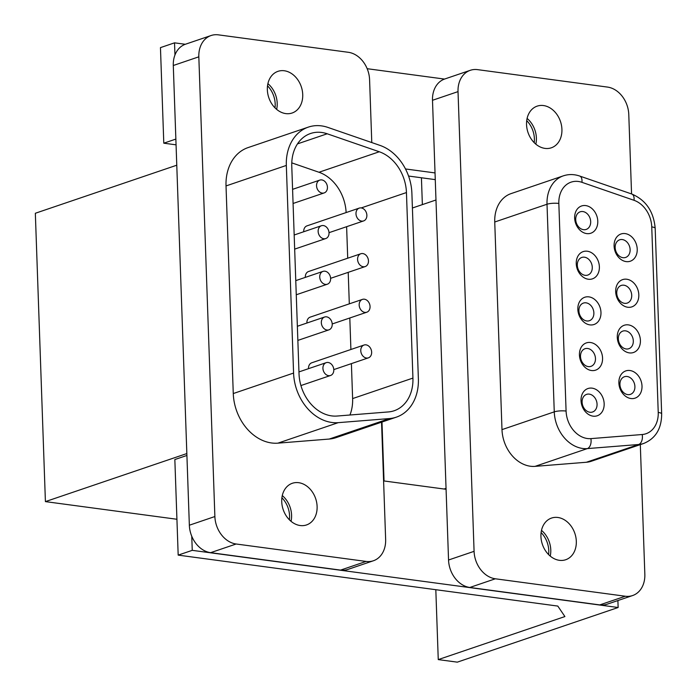 <?xml version="1.0" encoding="UTF-8"?>
<svg xmlns="http://www.w3.org/2000/svg" width="697" height="697" viewBox="0 0 697 697"><rect width="100%" height="100%" fill="white"/><g stroke="black" fill="none" stroke-linecap="round" stroke-linejoin="round"><path stroke-width="1.05" d="M586.072 302.838A9.314 7.249 -108.8 0 1 593.687 311.228A9.314 7.249 -108.8 0 1 589.383 320.716A9.314 7.249 -108.8 0 1 586.708 320.96A9.314 7.249 -108.8 0 1 579.094 312.578A9.314 7.249 -108.8 0 1 583.398 303.082A9.314 7.249 -108.8 0 1 586.072 302.838M588.913 296.87A14.384 11.204 -108.8 0 1 600.971 312.43A14.384 11.204 -108.8 0 1 589.897 324.88A14.384 11.204 -108.8 0 1 577.839 309.32A14.384 11.204 -108.8 0 1 588.913 296.87M628.354 324.88A14.384 11.204 -108.8 0 1 640.412 340.432A14.384 11.204 -108.8 0 1 629.33 352.891A14.384 11.204 -108.8 0 1 617.281 337.331A14.384 11.204 -108.8 0 1 628.354 324.88M625.165 233.591A14.384 11.204 -108.8 0 1 637.224 249.151A14.384 11.204 -108.8 0 1 626.15 261.602A14.384 11.204 -108.8 0 1 614.092 246.05A14.384 11.204 -108.8 0 1 625.165 233.591M587.318 251.225A14.384 11.204 -108.8 0 1 599.376 266.785A14.384 11.204 -108.8 0 1 588.303 279.236A14.384 11.204 -108.8 0 1 576.245 263.684A14.384 11.204 -108.8 0 1 587.318 251.225M592.101 388.151A14.384 11.204 -108.8 0 1 604.16 403.711A14.384 11.204 -108.8 0 1 593.086 416.161A14.384 11.204 -108.8 0 1 581.028 400.609A14.384 11.204 -108.8 0 1 592.101 388.151M590.507 342.515A14.384 11.204 -108.8 0 1 602.565 358.066A14.384 11.204 -108.8 0 1 591.492 370.525A14.384 11.204 -108.8 0 1 579.434 354.965A14.384 11.204 -108.8 0 1 590.507 342.515M585.733 205.589A14.384 11.204 -108.8 0 1 597.782 221.141A14.384 11.204 -108.8 0 1 586.708 233.6A14.384 11.204 -108.8 0 1 574.65 218.039A14.384 11.204 -108.8 0 1 585.733 205.589M626.76 279.236A14.384 11.204 -108.8 0 1 638.818 294.796A14.384 11.204 -108.8 0 1 627.736 307.246A14.384 11.204 -108.8 0 1 615.686 291.686A14.384 11.204 -108.8 0 1 626.76 279.236M629.949 370.516A14.384 11.204 -108.8 0 1 642.007 386.077A14.384 11.204 -108.8 0 1 630.924 398.527A14.384 11.204 -108.8 0 1 618.875 382.975A14.384 11.204 -108.8 0 1 629.949 370.516M625.514 330.848A9.314 7.249 -108.8 0 1 633.129 339.23A9.314 7.249 -108.8 0 1 628.825 348.718A9.314 7.249 -108.8 0 1 626.141 348.97A9.314 7.249 -108.8 0 1 618.527 340.58A9.314 7.249 -108.8 0 1 622.83 331.092A9.314 7.249 -108.8 0 1 625.514 330.848M622.325 239.559A9.314 7.249 -108.8 0 1 629.94 247.949A9.314 7.249 -108.8 0 1 625.636 257.437A9.314 7.249 -108.8 0 1 622.961 257.69A9.314 7.249 -108.8 0 1 615.346 249.299A9.314 7.249 -108.8 0 1 619.642 239.812A9.314 7.249 -108.8 0 1 622.325 239.559M584.478 257.193A9.314 7.249 -108.8 0 1 592.093 265.583A9.314 7.249 -108.8 0 1 587.789 275.071A9.314 7.249 -108.8 0 1 585.114 275.324A9.314 7.249 -108.8 0 1 577.499 266.934A9.314 7.249 -108.8 0 1 581.803 257.446A9.314 7.249 -108.8 0 1 584.478 257.193M589.261 394.119A9.314 7.249 -108.8 0 1 596.876 402.509A9.314 7.249 -108.8 0 1 592.572 411.997A9.314 7.249 -108.8 0 1 589.897 412.249A9.314 7.249 -108.8 0 1 582.283 403.859A9.314 7.249 -108.8 0 1 586.586 394.371A9.314 7.249 -108.8 0 1 589.261 394.119M494.739 222.003L547.014 204.247L554.263 411.857A33.857 26.364 71.2 0 0 564.866 438.413A33.857 26.364 71.2 0 0 587.336 448.598L638.652 444.503A33.857 26.364 71.2 0 0 642.625 443.789A33.857 26.364 71.2 0 0 643.679 443.466L591.413 461.222A33.857 26.364 -108.8 0 1 586.377 462.259L535.061 466.363A33.857 26.364 -108.8 0 1 512.591 456.169A33.857 26.364 -108.8 0 1 501.988 429.622L494.739 222.003A33.857 26.364 -108.8 0 1 503.582 198.07A33.857 26.364 -108.8 0 1 511.067 193.609L563.333 175.844A33.857 26.364 71.2 0 0 555.849 180.305A33.857 26.364 71.2 0 0 547.014 204.247A8.46 1.917 -2 0 1 551.266 203.419A8.46 1.917 -2 0 1 552.555 203.306A8.46 1.917 -2 0 1 558.837 203.454L566.086 411.064A25.388 19.777 71.2 0 0 590.89 438.622L642.216 434.519A25.388 19.777 71.2 0 0 658.229 412.441L651.747 226.908A25.388 19.777 71.2 0 0 634.035 200.309L581.943 182.326A25.388 19.777 71.2 0 0 558.837 203.454M631.56 193.94L628.781 114.543A25.388 19.777 71.2 0 0 622.194 96.256A25.388 19.777 71.2 0 0 607.514 87.081L477.576 69.639A25.388 19.777 71.2 0 0 470.266 70.319A25.388 19.777 71.2 0 0 463.392 74.945A25.388 19.777 71.2 0 0 458.025 91.621L474.082 551.336A25.388 19.777 71.2 0 0 480.669 569.615A25.388 19.777 71.2 0 0 495.349 578.789L625.287 596.231A25.388 19.777 71.2 0 0 632.597 595.552A25.388 19.777 71.2 0 0 639.471 590.925A25.388 19.777 71.2 0 0 644.838 574.25L640.308 444.608M543.494 105.552A22.008 17.137 -108.8 0 1 561.486 125.373A22.008 17.137 -108.8 0 1 551.318 147.808A22.008 17.137 -108.8 0 1 544.984 148.391A22.008 17.137 -108.8 0 1 526.984 128.57A22.008 17.137 -108.8 0 1 537.16 106.136A22.008 17.137 -108.8 0 1 543.494 105.552M559.369 560.318A22.008 17.137 -108.8 0 1 541.377 540.497A22.008 17.137 -108.8 0 1 551.545 518.063A22.008 17.137 -108.8 0 1 557.879 517.479A22.008 17.137 -108.8 0 1 575.879 537.3A22.008 17.137 -108.8 0 1 565.703 559.735A22.008 17.137 -108.8 0 1 559.369 560.318M535.845 144.166A22.008 17.137 71.2 0 0 527.106 118.446M632.597 595.552L607.061 604.229A25.388 19.777 -108.8 0 1 599.76 604.909L469.822 587.466A25.388 19.777 -108.8 0 1 455.132 578.283A25.388 19.777 -108.8 0 1 448.546 560.005L432.497 100.29A25.388 19.777 -108.8 0 1 437.864 83.623A25.388 19.777 -108.8 0 1 444.738 78.996L470.266 70.319M550.229 556.101A22.008 17.137 71.2 0 0 541.491 530.373M587.667 348.483A9.314 7.249 -108.8 0 1 595.282 356.864A9.314 7.249 -108.8 0 1 590.978 366.352A9.314 7.249 -108.8 0 1 588.303 366.605A9.314 7.249 -108.8 0 1 580.688 358.214A9.314 7.249 -108.8 0 1 584.992 348.727A9.314 7.249 -108.8 0 1 587.667 348.483M582.884 211.557A9.314 7.249 -108.8 0 1 590.498 219.938A9.314 7.249 -108.8 0 1 586.194 229.426A9.314 7.249 -108.8 0 1 583.52 229.679A9.314 7.249 -108.8 0 1 575.905 221.289A9.314 7.249 -108.8 0 1 580.209 211.801A9.314 7.249 -108.8 0 1 582.884 211.557M623.92 285.204A9.314 7.249 -108.8 0 1 631.534 293.594A9.314 7.249 -108.8 0 1 627.23 303.082A9.314 7.249 -108.8 0 1 624.556 303.326A9.314 7.249 -108.8 0 1 616.941 294.944A9.314 7.249 -108.8 0 1 621.236 285.448A9.314 7.249 -108.8 0 1 623.92 285.204M627.108 376.485A9.314 7.249 -108.8 0 1 634.723 384.875A9.314 7.249 -108.8 0 1 630.419 394.363A9.314 7.249 -108.8 0 1 627.736 394.615A9.314 7.249 -108.8 0 1 620.121 386.225A9.314 7.249 -108.8 0 1 624.425 376.737A9.314 7.249 -108.8 0 1 627.108 376.485M435.973 199.995L412.406 208.002M176.777 165.206L35.338 213.265L45.41 501.613L176.933 519.265M444.067 489.024L446.045 488.353M381.982 422.033L384.038 480.965M186.848 453.555L45.41 501.613M617.89 600.683L618.814 600.239M618.134 607.505L457.302 662.15L438.256 659.597L564.91 616.557L557.8 606.076L178.179 555.117L192.25 550.342L618.134 607.505L617.89 600.553M435.817 589.706L438.256 659.597M383.594 480.904L446.08 489.285M186.909 455.455L174.842 459.55L178.179 555.117M192.25 550.342L191.762 536.254M281.91 497.771A22.008 17.137 -108.8 0 1 289.394 519.805M541.107 532.56A22.008 17.137 -108.8 0 1 548.6 554.603M435.268 179.626L408.555 176.045M176.062 144.837L163.795 143.19L175.862 139.086M405.488 168.962L435.033 172.926M421.424 177.77L422.365 204.622M174.956 55.011L174.529 42.839L185.297 44.286M367.162 68.698L444.494 79.075M174.529 42.839L160.458 47.623L163.795 143.19M526.723 120.625A22.008 17.137 -108.8 0 1 534.216 142.667M267.526 85.836A22.008 17.137 -108.8 0 1 275.01 107.878M366.439 358.031A6.77 5.271 71.2 0 0 368.391 357.849A6.77 5.271 71.2 0 0 371.518 350.948A6.77 5.271 71.2 0 0 365.986 344.849A6.77 5.271 71.2 0 0 364.034 345.032A6.77 5.271 71.2 0 0 360.907 351.933A6.77 5.271 71.2 0 0 366.439 358.031M308.51 368.669A6.77 5.271 -108.8 0 1 311.768 362.788L364.034 345.032M346.121 212.568A38.927 30.319 71.2 0 0 337.967 187.702A38.927 30.319 71.2 0 0 318.973 172.255L291.773 162.863M346.618 226.699L347.716 258.204M348.212 272.344L349.31 303.848M349.807 317.98L350.905 349.493M351.401 363.625L352.621 398.579A38.927 30.319 71.2 0 1 349.938 415.011M305.321 277.389A6.77 5.271 -108.8 0 1 308.579 271.508L360.846 253.743A6.77 5.271 71.2 0 0 357.718 260.652A6.77 5.271 71.2 0 0 363.259 266.751A6.77 5.271 71.2 0 0 365.202 266.568A6.77 5.271 71.2 0 0 368.33 259.667A6.77 5.271 71.2 0 0 362.797 253.569A6.77 5.271 71.2 0 0 360.846 253.743M303.726 231.744A6.77 5.271 -108.8 0 1 306.985 225.863L359.251 208.107A6.77 5.271 71.2 0 0 356.123 215.007A6.77 5.271 71.2 0 0 361.665 221.106A6.77 5.271 71.2 0 0 363.607 220.923A6.77 5.271 71.2 0 0 366.735 214.023A6.77 5.271 71.2 0 0 361.203 207.924A6.77 5.271 71.2 0 0 359.251 208.107M306.915 323.025A6.77 5.271 -108.8 0 1 310.174 317.144L362.44 299.388A6.77 5.271 71.2 0 0 359.312 306.288A6.77 5.271 71.2 0 0 364.853 312.387A6.77 5.271 71.2 0 0 366.796 312.212A6.77 5.271 71.2 0 0 369.924 305.303A6.77 5.271 71.2 0 0 364.392 299.205A6.77 5.271 71.2 0 0 362.44 299.388M321.761 179.913A6.77 5.271 71.2 0 0 319.818 180.096A6.77 5.271 71.2 0 0 316.682 186.996A6.77 5.271 71.2 0 0 322.223 193.095A6.77 5.271 71.2 0 0 324.175 192.921A6.77 5.271 71.2 0 0 327.302 186.012A6.77 5.271 71.2 0 0 321.761 179.913M379.29 151.763A38.927 30.319 -108.8 0 1 398.275 167.21A38.927 30.319 -108.8 0 1 406.447 192.555L412.929 378.088A38.927 30.319 -108.8 0 1 406.456 401.463A38.927 30.319 -108.8 0 1 394.162 410.751A38.927 30.319 -108.8 0 1 388.368 411.936L337.052 416.039A38.927 30.319 -108.8 0 1 311.21 404.321A38.927 30.319 -108.8 0 1 299.022 373.784L291.773 166.174A38.927 30.319 -108.8 0 1 301.932 138.642A38.927 30.319 -108.8 0 1 310.54 133.51A38.927 30.319 -108.8 0 1 327.198 133.78L379.29 151.763L318.973 172.255M411.892 193.287A45.697 35.591 71.2 0 0 402.3 163.534A45.697 35.591 71.2 0 0 380.004 145.403L327.912 127.42A45.697 35.591 71.2 0 0 308.362 127.107A45.697 35.591 71.2 0 0 298.264 133.127A45.697 35.591 71.2 0 0 286.328 165.442L293.576 373.061A45.697 35.591 71.2 0 0 307.891 408.895A45.697 35.591 71.2 0 0 338.228 422.661L389.545 418.557A45.697 35.591 71.2 0 0 396.34 417.154A45.697 35.591 71.2 0 0 410.777 406.264A45.697 35.591 71.2 0 0 418.374 378.82L411.892 193.287M396.34 417.154L336.024 437.655A45.697 35.591 -108.8 0 1 329.237 439.049L277.911 443.153A45.697 35.591 -108.8 0 1 247.583 429.387A45.697 35.591 -108.8 0 1 233.268 393.552L226.02 185.933A45.697 35.591 -108.8 0 1 237.947 153.619A45.697 35.591 -108.8 0 1 248.054 147.598L308.362 127.107M371.78 142.563L369.584 79.746A25.388 19.777 71.2 0 0 362.998 61.467A25.388 19.777 71.2 0 0 348.308 52.292L218.37 34.85A25.388 19.777 71.2 0 0 211.069 35.53A25.388 19.777 71.2 0 0 204.195 40.156A25.388 19.777 71.2 0 0 198.828 56.823L214.876 516.538A25.388 19.777 71.2 0 0 221.472 534.817A25.388 19.777 71.2 0 0 236.152 544L366.091 561.433A25.388 19.777 71.2 0 0 373.4 560.763A25.388 19.777 71.2 0 0 380.274 556.136A25.388 19.777 71.2 0 0 385.641 539.461L381.547 422.182M284.289 70.754A22.008 17.137 -108.8 0 1 302.289 90.584A22.008 17.137 -108.8 0 1 292.121 113.01A22.008 17.137 -108.8 0 1 285.787 113.602A22.008 17.137 -108.8 0 1 267.787 93.773A22.008 17.137 -108.8 0 1 277.964 71.347A22.008 17.137 -108.8 0 1 284.289 70.754M300.172 525.529A22.008 17.137 -108.8 0 1 282.172 505.708A22.008 17.137 -108.8 0 1 292.348 483.274A22.008 17.137 -108.8 0 1 298.673 482.69A22.008 17.137 -108.8 0 1 316.673 502.511A22.008 17.137 -108.8 0 1 306.506 524.946A22.008 17.137 -108.8 0 1 300.172 525.529M276.648 109.377A22.008 17.137 71.2 0 0 267.901 83.657M373.4 560.763L347.864 569.44A25.388 19.777 -108.8 0 1 340.563 570.111L210.625 552.669A25.388 19.777 -108.8 0 1 195.935 543.494A25.388 19.777 -108.8 0 1 189.349 525.216L173.292 65.501A25.388 19.777 -108.8 0 1 178.659 48.825A25.388 19.777 -108.8 0 1 185.533 44.199L211.069 35.53M291.032 521.312A22.008 17.137 71.2 0 0 282.285 495.584M323.356 225.558A6.77 5.271 71.2 0 0 321.404 225.741A6.77 5.271 71.2 0 0 318.276 232.641A6.77 5.271 71.2 0 0 323.817 238.74A6.77 5.271 71.2 0 0 325.76 238.557A6.77 5.271 71.2 0 0 328.897 231.657A6.77 5.271 71.2 0 0 323.356 225.558M326.544 316.839A6.77 5.271 71.2 0 0 324.593 317.022A6.77 5.271 71.2 0 0 321.465 323.922A6.77 5.271 71.2 0 0 327.006 330.021A6.77 5.271 71.2 0 0 328.949 329.847A6.77 5.271 71.2 0 0 332.086 322.938A6.77 5.271 71.2 0 0 326.544 316.839M328.139 362.484A6.77 5.271 71.2 0 0 326.187 362.667A6.77 5.271 71.2 0 0 323.06 369.567A6.77 5.271 71.2 0 0 328.601 375.666A6.77 5.271 71.2 0 0 330.544 375.483A6.77 5.271 71.2 0 0 333.671 368.582A6.77 5.271 71.2 0 0 328.139 362.484M324.95 271.203A6.77 5.271 71.2 0 0 322.999 271.377A6.77 5.271 71.2 0 0 319.871 278.286A6.77 5.271 71.2 0 0 325.412 284.385A6.77 5.271 71.2 0 0 327.355 284.202A6.77 5.271 71.2 0 0 330.491 277.301A6.77 5.271 71.2 0 0 324.95 271.203M566.086 411.064A8.46 1.917 178 0 0 559.804 410.916A8.46 1.917 178 0 0 558.515 411.03A8.46 1.917 178 0 0 554.263 411.857L501.988 429.622M535.061 466.363L587.336 448.598A8.46 5.21 -94.6 0 0 590.455 444.974A8.46 5.21 -94.6 0 0 590.89 438.622M642.216 434.519A8.46 5.21 85.4 0 1 641.771 440.87A8.46 5.21 85.4 0 1 638.652 444.503L586.377 462.259M661.662 413.887A8.46 1.917 178 0 0 661.662 413.852A8.46 1.917 178 0 0 661.566 413.591A8.46 1.917 178 0 0 658.229 412.441M651.747 226.908A8.46 1.917 -2 0 1 655.084 228.058A8.46 1.917 -2 0 1 655.18 228.32A8.46 1.917 -2 0 1 655.18 228.355M643.679 443.466C655.607 438.552 661.592 428.681 661.662 413.852L655.18 228.32C653.699 211.496 645.892 200.065 631.77 194.019A8.46 4.539 109 0 1 633.198 195.186A8.46 4.539 109 0 1 634.035 200.309M581.943 182.326A8.46 4.539 -71 0 0 581.106 177.204A8.46 4.539 -71 0 0 579.677 176.036L631.77 194.019M474.082 551.336L448.546 560.005M469.822 587.466L495.349 578.789M625.287 596.231L599.76 604.909M432.497 100.29L458.025 91.621M361.22 207.924L406.447 192.555M297.497 143.878L327.198 133.78M412.929 378.088L352.621 398.579M226.02 185.933L286.328 165.442M293.576 373.061L233.268 393.552M277.911 443.153L338.228 422.661M389.545 418.557L329.237 439.049M214.876 516.538L189.349 525.216M210.625 552.669L236.152 544M366.091 561.433L340.563 570.111M173.292 65.501L198.828 56.823M579.677 176.036C574.101 174.145 568.656 174.084 563.333 175.844M333.802 369.602L368.391 357.849M292.583 189.349L319.818 180.096M293.071 203.48L324.175 192.921M294.178 234.994L321.404 225.741M294.665 249.125L325.76 238.557M297.358 326.274L324.593 317.022M297.854 340.406L328.949 329.847M330.613 278.321L365.202 266.568M329.019 232.676L363.607 220.923M332.208 323.966L366.796 312.212M298.952 371.919L326.187 362.667M300.921 385.554L330.544 375.483M295.772 280.63L322.999 271.377M296.26 294.77L327.355 284.202"/></g></svg>
